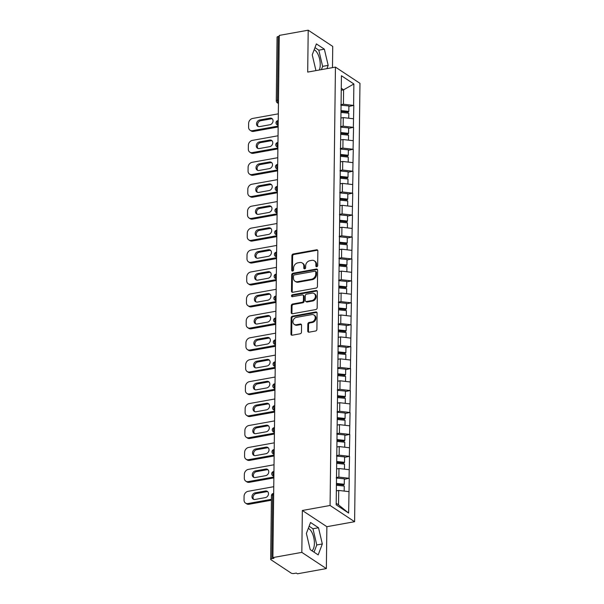 <?xml version="1.0" encoding="UTF-8"?>
<svg xmlns="http://www.w3.org/2000/svg" width="604" height="604" viewBox="0 0 604 604"><rect width="100%" height="100%" fill="white"/><g stroke="black" fill="none" stroke-linecap="round" stroke-linejoin="round"><path stroke-width="0.91" d="M316.76 266.726A1.034 0.846 -56.5 0 0 317.674 265.601L317.855 250.939A1.472 1.208 -56.5 0 0 316.579 249.792L293.234 253.99A1.472 1.208 -56.5 0 0 291.921 255.605L291.74 270.267A1.034 0.846 -56.5 0 0 293.559 269.943L293.582 268.04A4.719 3.873 -56.5 0 1 297.787 262.876L299.727 262.529A4.719 3.873 -56.5 0 1 302.279 263.012A4.719 3.873 -56.5 0 1 303.827 266.198L303.804 268.093A1.034 0.846 -56.5 0 0 305.616 267.768L305.639 265.873A4.719 3.873 -56.5 0 1 309.844 260.709L311.785 260.362A4.719 3.873 -56.5 0 1 314.337 260.837A4.719 3.873 -56.5 0 1 315.884 264.031L315.862 265.926A1.034 0.846 -56.5 0 0 316.76 266.726M311.936 550.765A11.718 5.262 79.8 0 0 314.39 543.381A11.718 5.262 79.8 0 0 308.304 528.372M314.156 49.785A11.718 5.262 -100.2 0 1 320.233 64.787A11.718 5.262 -100.2 0 1 319.335 70.004M307.753 331.037A1.472 1.208 -56.5 0 0 309.037 332.185L315.582 331.007A1.472 1.208 -56.5 0 0 316.896 329.391L317.092 313.106A1.472 1.208 -56.5 0 0 315.817 311.958L292.472 316.164A1.472 1.208 -56.5 0 0 291.158 317.772L290.962 334.057A1.472 1.208 -56.5 0 0 292.245 335.205L300.15 333.778A1.472 1.208 -56.5 0 0 301.464 332.17L301.555 325.201A1.472 1.208 -56.5 0 0 300.271 324.054L296.353 324.756A3.941 3.239 -56.5 0 1 294.216 324.356A3.941 3.239 -56.5 0 1 293.129 320.452A3.941 3.239 -56.5 0 1 296.436 317.372L311.807 314.608A3.941 3.239 -56.5 0 1 313.937 315.009A3.941 3.239 -56.5 0 1 315.024 318.92A3.941 3.239 -56.5 0 1 311.717 321.992L309.157 322.453A1.472 1.208 -56.5 0 0 307.844 324.069L307.753 331.037L308.47 331.513A1.472 1.208 -56.5 0 0 308.652 332.192M302.34 510.478L301.826 552.373L272.895 557.583L279.274 35.41L308.206 30.2L307.693 72.095L335.439 67.104L330.078 505.48L302.34 510.478L326.87 526.696L354.608 521.705L330.078 505.48M316.111 288.085A1.472 1.208 -56.5 0 0 317.425 286.47L317.621 270.184A1.472 1.208 -56.5 0 0 316.337 269.044L293 273.242A1.472 1.208 -56.5 0 0 291.687 274.858L291.49 291.136A1.472 1.208 -56.5 0 0 292.766 292.283L316.111 288.085M317.357 291.649L317.16 307.934A1.472 1.208 -56.5 0 1 315.847 309.542L292.502 313.748A1.472 1.208 -56.5 0 1 291.226 312.6L291.309 305.632A1.472 1.208 -56.5 0 1 292.623 304.016L302.091 302.31A1.472 1.208 -56.5 0 0 303.404 300.701L303.457 296.073A1.472 1.208 -56.5 0 0 302.181 294.933L292.328 296.7A1.034 0.846 -56.5 0 1 292.351 294.775L316.081 290.501A1.472 1.208 -56.5 0 1 317.357 291.649M354.608 521.705L359.969 83.329L335.439 67.104M344.325 479.304L349.052 478.27L338.867 477.092L336.3 477.56M349.263 478.413L348.621 513.068L336.179 504.838L341.426 75.742L353.868 83.971L353.604 105.413L343.427 104.235L340.852 104.696M348.886 106.44L353.604 105.413M353.823 105.549L353.34 127.346L343.155 126.168L340.588 126.629M348.614 128.373L353.34 127.346M353.551 127.482L353.068 149.279L342.891 148.101L340.316 148.561M348.349 150.305L353.068 149.279M353.287 149.415L352.804 171.211L342.619 170.034L340.052 170.494M348.078 172.238L352.804 171.211M353.015 171.355L352.532 193.144L342.355 191.966L339.78 192.427M347.813 194.171L352.532 193.144M352.751 193.288L352.268 215.077L342.083 213.899L339.516 214.36M347.542 216.104L352.268 215.077M352.479 215.22L351.996 237.01L341.819 235.832L339.244 236.292M347.277 238.036L351.996 237.01M352.215 237.153L351.732 258.942L341.547 257.765L338.98 258.225M347.006 259.969L351.732 258.942M351.943 259.086L351.46 280.875L341.283 279.697L338.708 280.158M346.741 281.902L351.46 280.875M351.679 281.019L351.196 302.808L341.011 301.63L338.444 302.091M346.469 303.835L351.196 302.808M351.407 302.951L350.924 324.741L340.747 323.563L338.172 324.023M346.205 325.767L350.924 324.741M351.143 324.884L350.66 346.673L340.475 345.496L337.908 345.956M345.933 347.7L350.66 346.673M350.871 346.817L350.388 368.606L340.211 367.428L337.636 367.889M345.669 369.633L350.388 368.606M350.607 368.75L350.124 390.539L339.939 389.361L337.372 389.822M345.397 391.566L350.124 390.539M350.335 390.682L349.852 412.472L339.674 411.294L337.1 411.762M345.133 413.498L349.852 412.472M350.071 412.615L349.588 434.404L339.403 433.227L336.836 433.695M344.861 435.431L349.588 434.404M349.799 434.548L349.316 456.337L339.138 455.159L336.564 455.627M344.597 457.371L349.316 456.337M349.535 456.481L349.052 478.27M338.867 477.092L338.972 468.515L336.617 468.938M349.157 469.693L338.972 468.515M339.138 455.159L339.244 446.582L336.889 447.005M349.422 447.76L339.244 446.582M339.403 433.227L339.508 424.65L337.153 425.073M349.693 425.828L339.508 424.65M339.674 411.294L339.78 402.717L337.425 403.14M349.958 403.895L339.78 402.717M339.939 389.361L340.044 380.784L337.689 381.207M350.229 381.962L340.044 380.784M340.211 367.428L340.316 358.851L337.961 359.274M350.494 360.029L340.316 358.851M340.475 345.496L340.581 336.919L338.225 337.342M350.765 338.097L340.581 336.919M340.747 323.563L340.852 314.986L338.497 315.409M351.03 316.164L340.852 314.986M341.011 301.63L341.117 293.053L338.761 293.476M351.302 294.231L341.117 293.053M341.283 279.697L341.388 271.12L339.033 271.543M351.566 272.298L341.388 271.12M341.547 257.765L341.653 249.188L339.297 249.611M351.838 250.366L341.653 249.188M341.819 235.832L341.924 227.255L339.569 227.678M352.102 228.433L341.924 227.255M342.083 213.899L342.189 205.322L339.833 205.745M352.374 206.5L342.189 205.322M342.355 191.966L342.46 183.389L340.105 183.812M352.638 184.567L342.46 183.389M342.619 170.034L342.725 161.457L340.369 161.88M352.91 162.635L342.725 161.457M342.891 148.101L342.997 139.524L340.641 139.947M353.174 140.702L342.997 139.524M343.155 126.168L343.261 117.591L340.905 118.014M353.438 118.769L343.261 117.591M279.267 36.308L278.233 36.497L277.455 100.188L278.489 100M278.452 102.967A2.25 1.012 79.8 0 1 277.455 100.188A2.25 0.793 0.7 0 0 276.277 100.868L277.055 37.176A2.25 0.793 0.7 0 1 278.233 36.497M343.427 104.235L343.601 89.822L341.268 88.282M341.245 90.245L343.601 89.822L353.868 83.971M332.479 67.64L332.736 46.417L308.206 30.2M301.826 552.373L326.356 568.591L297.425 573.8L296.353 573.09L294.239 573.468A2.25 0.793 -179.3 0 1 291.188 573.12L270.947 559.734A2.25 0.793 -179.3 0 1 270.675 559.349A2.25 0.793 -179.3 0 1 271.853 558.67L273.967 558.285L272.895 557.583M326.356 568.591L326.87 526.696M336.202 503.321L338.527 504.861L338.708 490.448L336.353 490.878M348.886 491.626L338.708 490.448M348.621 513.068L338.527 504.861M326.938 68.637L328.176 65.375L324.356 49.173L316.39 43.903L312.238 54.836L315.952 70.608M310.539 522.49L306.387 533.423L310.207 549.625L318.18 554.895L322.325 543.962L318.512 527.76L310.539 522.49M316.632 266.742A1.034 0.846 -56.5 0 1 316.579 266.402L316.602 264.499A4.719 3.873 -56.5 0 0 315.054 261.313L314.337 260.837M302.279 263.012L302.997 263.48A4.719 3.873 -56.5 0 1 304.537 266.674L304.514 268.569A1.034 0.846 -56.5 0 0 304.575 268.908M317.674 250.252A1.472 1.208 -56.5 0 0 317.289 250.26L293.952 254.465A1.472 1.208 -56.5 0 0 292.638 256.073L292.457 270.735A1.034 0.846 -56.5 0 0 292.517 271.083M317.44 269.505A1.472 1.208 -56.5 0 0 317.055 269.512L293.718 273.718A1.472 1.208 -56.5 0 0 292.404 275.326L292.2 291.611A1.472 1.208 -56.5 0 0 292.381 292.291M315.786 272.034A1.034 0.846 -56.5 0 0 314.888 271.226L294.405 274.918A1.034 0.846 -56.5 0 0 293.484 276.043L293.461 278.044A4.719 3.873 -56.5 0 0 295.009 281.238A4.719 3.873 -56.5 0 0 297.553 281.713L311.558 279.199A4.719 3.873 -56.5 0 0 315.764 274.035L315.786 272.034L316.504 272.502A1.034 0.846 -56.5 0 0 316.164 271.808L315.447 271.332M295.009 281.238L295.718 281.706A4.719 3.873 -56.5 0 0 298.27 282.189L297.553 281.713M316.504 272.502L316.473 274.503A4.719 3.873 -56.5 0 1 312.276 279.667L298.27 282.189M302.974 295.077L303.691 295.552A1.472 1.208 -56.5 0 1 304.174 296.549L304.122 301.169A1.472 1.208 -56.5 0 1 302.808 302.785L293.34 304.492A1.472 1.208 -56.5 0 0 292.026 306.1L291.943 313.068A1.472 1.208 -56.5 0 0 292.117 313.755M317.183 290.969A1.472 1.208 -56.5 0 0 316.79 290.977L293.061 295.243A1.034 0.846 -56.5 0 0 292.2 296.715M311.913 300.543A3.941 3.239 -56.5 0 0 315.22 297.47A3.941 3.239 -56.5 0 0 314.133 293.567A3.941 3.239 -56.5 0 0 312.004 293.159L306.59 294.133A1.472 1.208 -56.5 0 0 305.277 295.749L305.216 300.369A1.472 1.208 -56.5 0 0 306.5 301.517L311.913 300.543L312.63 301.019A3.941 3.239 -56.5 0 0 315.937 297.938A3.941 3.239 -56.5 0 0 314.85 294.035L314.133 293.567M305.7 301.366L306.417 301.841A1.472 1.208 -56.5 0 0 307.217 301.992L306.5 301.517M312.63 301.019L307.217 301.992M313.937 315.009L314.654 315.484A3.941 3.239 -56.5 0 1 315.741 319.388A3.941 3.239 -56.5 0 1 312.427 322.468L309.867 322.929A1.472 1.208 -56.5 0 0 308.553 324.537L308.47 331.513M294.216 324.356L294.933 324.831A3.941 3.239 -56.5 0 0 297.062 325.231L296.353 324.756M301.373 324.522A1.472 1.208 -56.5 0 0 300.988 324.522L297.062 325.231M316.919 312.427A1.472 1.208 -56.5 0 0 316.534 312.434L293.189 316.632A1.472 1.208 -56.5 0 0 291.875 318.248L291.679 334.533A1.472 1.208 -56.5 0 0 291.853 335.212M321.388 69.634L322.627 66.372L318.806 50.17L314.971 47.633M322.627 66.372L328.176 65.375M318.806 50.17L324.356 49.173M314.042 552.162L316.775 544.959L312.963 528.757L309.12 526.22M312.963 528.757L318.512 527.76M316.775 544.959L322.325 543.962M278.316 113.839L252.653 118.452A4.507 3.7 -56.5 0 0 248.637 123.382L248.591 127.18A4.507 3.7 -56.5 0 0 250.064 130.23A4.507 3.7 -56.5 0 0 252.502 130.683L253.574 131.393L278.157 126.968M253.574 131.393A4.507 3.7 123.5 0 1 251.136 130.94L250.064 130.23M258.278 126.523A3.533 2.899 123.5 0 1 257.931 123.095A3.533 2.899 123.5 0 1 260.754 120.702L271.06 118.852A3.533 2.899 123.5 0 1 272.381 118.928M252.502 130.683L278.172 126.07M269.988 118.142A3.533 2.899 123.5 0 1 271.891 118.497A3.533 2.899 123.5 0 1 272.865 121.993A3.533 2.899 123.5 0 1 269.905 124.749L259.599 126.606A3.533 2.899 123.5 0 1 257.697 126.244A3.533 2.899 123.5 0 1 256.723 122.748A3.533 2.899 123.5 0 1 259.682 119.992L269.988 118.142L271.06 118.852M340.996 110.6L348.825 111.393L348.886 105.979L340.845 105.164M340.988 111.415L348.259 112.155L348.825 111.393M340.913 117.84L341.539 117.901M340.973 112.427L348.802 113.22L348.734 118.225M278.051 135.772L252.381 140.385A4.507 3.7 -56.5 0 0 248.365 145.315L248.319 149.113A4.507 3.7 -56.5 0 0 249.799 152.163A4.507 3.7 -56.5 0 0 252.23 152.616L253.303 153.325L277.893 148.901M253.303 153.325A4.507 3.7 123.5 0 1 250.871 152.872L249.799 152.163M258.014 148.456A3.533 2.899 123.5 0 1 257.659 145.028A3.533 2.899 123.5 0 1 260.49 142.635L270.788 140.785A3.533 2.899 123.5 0 1 272.117 140.86M252.23 152.616L277.9 148.003M269.716 140.075A3.533 2.899 123.5 0 1 271.626 140.43A3.533 2.899 123.5 0 1 272.6 143.926A3.533 2.899 123.5 0 1 269.641 146.681L259.335 148.539A3.533 2.899 123.5 0 1 257.425 148.176A3.533 2.899 123.5 0 1 256.451 144.681A3.533 2.899 123.5 0 1 259.418 141.925L269.716 140.075L270.788 140.785M340.731 132.533L348.553 133.325L348.621 127.912L340.581 127.097M340.716 133.348L347.987 134.088L348.553 133.325M340.641 139.773L341.268 139.834M340.709 134.36L348.531 135.153L348.47 140.158M277.78 157.704L252.117 162.317A4.507 3.7 -56.5 0 0 248.101 167.255L248.055 171.045A4.507 3.7 -56.5 0 0 249.528 174.095A4.507 3.7 -56.5 0 0 251.966 174.548L253.038 175.258L277.621 170.834M253.038 175.258A4.507 3.7 123.5 0 1 250.6 174.805L249.528 174.095M257.742 170.388A3.533 2.899 123.5 0 1 257.395 166.961A3.533 2.899 123.5 0 1 260.218 164.567L270.524 162.718A3.533 2.899 123.5 0 1 271.845 162.793M251.966 174.548L277.636 169.935M269.452 162.008A3.533 2.899 123.5 0 1 271.355 162.363A3.533 2.899 123.5 0 1 272.329 165.858A3.533 2.899 123.5 0 1 269.369 168.614L259.063 170.471A3.533 2.899 123.5 0 1 257.161 170.109A3.533 2.899 123.5 0 1 256.187 166.613A3.533 2.899 123.5 0 1 259.146 163.858L269.452 162.008L270.524 162.718M340.46 154.465L348.289 155.258L348.349 149.845L340.309 149.029M340.452 155.281L347.723 156.021L348.289 155.258M340.377 161.706L341.003 161.766M340.437 156.293L348.266 157.085L348.206 162.091M277.515 179.637L251.845 184.25A4.507 3.7 -56.5 0 0 247.829 189.188L247.783 192.978A4.507 3.7 -56.5 0 0 249.263 196.028A4.507 3.7 -56.5 0 0 251.694 196.489L252.766 197.191L277.357 192.767M252.766 197.191A4.507 3.7 123.5 0 1 250.335 196.738L249.263 196.028M257.478 192.321A3.533 2.899 123.5 0 1 257.123 188.893A3.533 2.899 123.5 0 1 259.954 186.5L270.252 184.65A3.533 2.899 123.5 0 1 271.581 184.726M251.694 196.489L277.364 191.868M269.18 183.941A3.533 2.899 123.5 0 1 271.09 184.296A3.533 2.899 123.5 0 1 272.064 187.791A3.533 2.899 123.5 0 1 269.105 190.547L258.799 192.404A3.533 2.899 123.5 0 1 256.889 192.042A3.533 2.899 123.5 0 1 255.915 188.546A3.533 2.899 123.5 0 1 258.882 185.79L269.18 183.941L270.252 184.65M340.195 176.398L348.017 177.191L348.085 171.778L340.044 170.962M340.18 177.214L347.451 177.953L348.017 177.191M340.105 183.639L340.731 183.699M340.173 178.225L347.995 179.018L347.934 184.024M277.244 201.57L251.581 206.183A4.507 3.7 -56.5 0 0 247.564 211.121L247.519 214.911A4.507 3.7 -56.5 0 0 248.991 217.961A4.507 3.7 -56.5 0 0 251.43 218.422L252.502 219.124L277.085 214.699M252.502 219.124A4.507 3.7 123.5 0 1 250.064 218.671L248.991 217.961M257.206 214.254A3.533 2.899 123.5 0 1 256.859 210.826A3.533 2.899 123.5 0 1 259.682 208.433L269.988 206.583A3.533 2.899 123.5 0 1 271.309 206.659M251.43 218.422L277.1 213.801M268.916 205.873A3.533 2.899 123.5 0 1 270.818 206.228A3.533 2.899 123.5 0 1 271.792 209.724A3.533 2.899 123.5 0 1 268.833 212.48L258.527 214.337A3.533 2.899 123.5 0 1 256.625 213.975A3.533 2.899 123.5 0 1 255.651 210.479A3.533 2.899 123.5 0 1 258.61 207.723L268.916 205.873L269.988 206.583M339.924 198.331L347.753 199.124L347.813 193.71L339.773 192.895M339.916 199.146L347.187 199.886L347.753 199.124M339.841 205.571L340.467 205.632M339.901 200.158L347.73 200.951L347.67 205.956M276.979 223.503L251.309 228.116A4.507 3.7 -56.5 0 0 247.293 233.053L247.247 236.844A4.507 3.7 -56.5 0 0 248.727 239.894A4.507 3.7 -56.5 0 0 251.158 240.354L252.23 241.064L276.821 236.64M252.23 241.064A4.507 3.7 123.5 0 1 249.799 240.603L248.727 239.894M256.942 236.187A3.533 2.899 123.5 0 1 256.587 232.759A3.533 2.899 123.5 0 1 259.418 230.366L269.724 228.516A3.533 2.899 123.5 0 1 271.045 228.591M251.158 240.354L276.828 235.734M268.644 227.806A3.533 2.899 123.5 0 1 270.554 228.161A3.533 2.899 123.5 0 1 271.528 231.657A3.533 2.899 123.5 0 1 268.569 234.412L258.263 236.27A3.533 2.899 123.5 0 1 256.353 235.907A3.533 2.899 123.5 0 1 255.379 232.412A3.533 2.899 123.5 0 1 258.346 229.656L268.644 227.806L269.724 228.516M339.659 220.264L347.481 221.056L347.549 215.643L339.508 214.828M339.644 221.079L346.915 221.819L347.481 221.056M339.569 227.504L340.195 227.565M339.637 222.091L347.459 222.884L347.398 227.889M276.707 245.435L251.045 250.048A4.507 3.7 -56.5 0 0 247.028 254.986L246.983 258.776A4.507 3.7 -56.5 0 0 248.455 261.826A4.507 3.7 -56.5 0 0 250.894 262.287L251.966 262.997L276.549 258.572M251.966 262.997A4.507 3.7 123.5 0 1 249.528 262.536L248.455 261.826M256.67 258.119A3.533 2.899 123.5 0 1 256.322 254.692A3.533 2.899 123.5 0 1 259.146 252.298L269.452 250.449A3.533 2.899 123.5 0 1 270.773 250.524M250.894 262.287L276.564 257.666M268.38 249.739A3.533 2.899 123.5 0 1 270.29 250.094A3.533 2.899 123.5 0 1 271.264 253.589A3.533 2.899 123.5 0 1 268.297 256.345L257.991 258.202A3.533 2.899 123.5 0 1 256.088 257.84A3.533 2.899 123.5 0 1 255.114 254.344A3.533 2.899 123.5 0 1 258.074 251.589L268.38 249.739L269.452 250.449M339.388 242.196L347.217 242.989L347.277 237.576L339.237 236.76M339.38 243.012L346.651 243.752L347.217 242.989M339.305 249.437L339.931 249.497M339.365 244.024L347.194 244.816L347.134 249.822M276.443 267.368L250.773 271.981A4.507 3.7 -56.5 0 0 246.757 276.919L246.711 280.709A4.507 3.7 -56.5 0 0 248.191 283.759A4.507 3.7 -56.5 0 0 250.622 284.22L251.694 284.929L276.285 280.505M251.694 284.929A4.507 3.7 123.5 0 1 249.263 284.469L248.191 283.759M256.406 280.052A3.533 2.899 123.5 0 1 256.051 276.624A3.533 2.899 123.5 0 1 258.882 274.231L269.188 272.381A3.533 2.899 123.5 0 1 270.509 272.457M250.622 284.22L276.292 279.599M268.108 271.672A3.533 2.899 123.5 0 1 270.018 272.026A3.533 2.899 123.5 0 1 270.992 275.522A3.533 2.899 123.5 0 1 268.033 278.278L257.727 280.135A3.533 2.899 123.5 0 1 255.817 279.773A3.533 2.899 123.5 0 1 254.843 276.277A3.533 2.899 123.5 0 1 257.81 273.521L268.108 271.672L269.188 272.381M339.123 264.129L346.945 264.922L347.013 259.509L338.972 258.693M339.108 264.945L346.379 265.684L346.945 264.922M339.033 271.37L339.659 271.43M339.101 265.956L346.923 266.749L346.862 271.755M276.171 289.301L250.509 293.922A4.507 3.7 -56.5 0 0 246.492 298.852L246.447 302.642A4.507 3.7 -56.5 0 0 247.919 305.692A4.507 3.7 -56.5 0 0 250.358 306.152L251.43 306.862L276.013 302.438M251.43 306.862A4.507 3.7 123.5 0 1 248.991 306.402L247.919 305.692M256.134 301.985A3.533 2.899 123.5 0 1 255.786 298.557A3.533 2.899 123.5 0 1 258.61 296.164L268.916 294.314A3.533 2.899 123.5 0 1 270.237 294.39M250.358 306.152L276.028 301.532M267.844 293.604A3.533 2.899 123.5 0 1 269.754 293.959A3.533 2.899 123.5 0 1 270.728 297.455A3.533 2.899 123.5 0 1 267.761 300.211L257.455 302.068A3.533 2.899 123.5 0 1 255.552 301.706A3.533 2.899 123.5 0 1 254.578 298.21A3.533 2.899 123.5 0 1 257.538 295.454L267.844 293.604L268.916 294.314M338.852 286.062L346.681 286.855L346.741 281.441L338.701 280.626M338.844 286.877L346.115 287.617L346.681 286.855M338.769 293.302L339.395 293.363M338.829 287.889L346.658 288.682L346.598 293.687M275.907 311.234L250.237 315.854A4.507 3.7 -56.5 0 0 246.221 320.784L246.175 324.575A4.507 3.7 -56.5 0 0 247.655 327.625A4.507 3.7 -56.5 0 0 250.086 328.085L251.158 328.795L275.749 324.371M251.158 328.795A4.507 3.7 123.5 0 1 248.727 328.334L247.655 327.625M255.869 323.918A3.533 2.899 123.5 0 1 255.515 320.49A3.533 2.899 123.5 0 1 258.346 318.097L268.652 316.247A3.533 2.899 123.5 0 1 269.973 316.322M250.086 328.085L275.756 323.465M267.572 315.537A3.533 2.899 123.5 0 1 269.482 315.892A3.533 2.899 123.5 0 1 270.456 319.388A3.533 2.899 123.5 0 1 267.497 322.143L257.191 324.001A3.533 2.899 123.5 0 1 255.281 323.638A3.533 2.899 123.5 0 1 254.307 320.143A3.533 2.899 123.5 0 1 257.274 317.394L267.572 315.537L268.652 316.247M338.587 307.995L346.409 308.787L346.477 303.374L338.436 302.559M338.572 308.81L345.843 309.55L346.409 308.787M338.497 315.235L339.123 315.296M338.565 309.822L346.386 310.615L346.326 315.62M275.635 333.166L249.973 337.787A4.507 3.7 -56.5 0 0 245.956 342.717L245.911 346.507A4.507 3.7 -56.5 0 0 247.383 349.557A4.507 3.7 -56.5 0 0 249.822 350.018L250.894 350.728L275.477 346.303M250.894 350.728A4.507 3.7 123.5 0 1 248.455 350.267L247.383 349.557M255.598 345.85A3.533 2.899 123.5 0 1 255.25 342.423A3.533 2.899 123.5 0 1 258.074 340.037L268.38 338.18A3.533 2.899 123.5 0 1 269.701 338.255M249.822 350.018L275.492 345.397M267.308 337.47A3.533 2.899 123.5 0 1 269.218 337.832A3.533 2.899 123.5 0 1 270.192 341.32A3.533 2.899 123.5 0 1 267.225 344.076L256.919 345.933A3.533 2.899 123.5 0 1 255.016 345.571A3.533 2.899 123.5 0 1 254.042 342.075A3.533 2.899 123.5 0 1 257.002 339.327L267.308 337.47L268.38 338.18M338.316 329.927L346.145 330.72L346.205 325.307L338.164 324.491M338.308 330.743L345.579 331.483L346.145 330.72M338.232 337.168L338.859 337.228M338.293 331.755L346.122 332.547L346.062 337.553M275.371 355.099L249.701 359.72A4.507 3.7 -56.5 0 0 245.685 364.65L245.639 368.448A4.507 3.7 -56.5 0 0 247.119 371.49A4.507 3.7 -56.5 0 0 249.55 371.951L250.622 372.66L275.213 368.236M250.622 372.66A4.507 3.7 123.5 0 1 248.191 372.2L247.119 371.49M255.333 367.783A3.533 2.899 123.5 0 1 254.979 364.355A3.533 2.899 123.5 0 1 257.81 361.97L268.116 360.112A3.533 2.899 123.5 0 1 269.437 360.188M249.55 371.951L275.22 367.33M267.036 359.403A3.533 2.899 123.5 0 1 268.946 359.765A3.533 2.899 123.5 0 1 269.92 363.253A3.533 2.899 123.5 0 1 266.96 366.009L256.655 367.866A3.533 2.899 123.5 0 1 254.745 367.504A3.533 2.899 123.5 0 1 253.771 364.008A3.533 2.899 123.5 0 1 256.738 361.26L267.036 359.403L268.116 360.112M338.051 351.86L345.873 352.653L345.941 347.24L337.9 346.424M338.036 352.676L345.307 353.416L345.873 352.653M337.961 359.101L338.587 359.161M338.029 353.687L345.85 354.48L345.79 359.486M275.099 377.032L249.437 381.652A4.507 3.7 -56.5 0 0 245.42 386.583L245.375 390.38A4.507 3.7 -56.5 0 0 246.847 393.423A4.507 3.7 -56.5 0 0 249.286 393.884L250.358 394.593L274.941 390.169M250.358 394.593A4.507 3.7 123.5 0 1 247.919 394.133L246.847 393.423M255.062 389.723A3.533 2.899 123.5 0 1 254.714 386.288A3.533 2.899 123.5 0 1 257.538 383.902L267.844 382.045A3.533 2.899 123.5 0 1 269.165 382.121M249.286 393.884L274.956 389.263M266.772 381.335A3.533 2.899 123.5 0 1 268.682 381.698A3.533 2.899 123.5 0 1 269.656 385.186A3.533 2.899 123.5 0 1 266.689 387.942L256.383 389.799A3.533 2.899 123.5 0 1 254.48 389.437A3.533 2.899 123.5 0 1 253.506 385.941A3.533 2.899 123.5 0 1 256.466 383.193L266.772 381.335L267.844 382.045M337.779 373.793L345.609 374.586L345.669 369.172L337.628 368.357M337.772 374.608L345.043 375.348L345.609 374.586M337.696 381.033L338.323 381.094M337.757 375.62L345.586 376.413L345.526 381.418M274.835 398.965L249.165 403.585A4.507 3.7 -56.5 0 0 245.148 408.515L245.103 412.313A4.507 3.7 -56.5 0 0 246.583 415.356A4.507 3.7 -56.5 0 0 249.014 415.816L250.086 416.526L274.677 412.102M250.086 416.526A4.507 3.7 123.5 0 1 247.655 416.065L246.583 415.356M254.797 411.656A3.533 2.899 123.5 0 1 254.443 408.221A3.533 2.899 123.5 0 1 257.274 405.835L267.58 403.978A3.533 2.899 123.5 0 1 268.901 404.053M249.014 415.816L274.684 411.196M266.5 403.268A3.533 2.899 123.5 0 1 268.41 403.631A3.533 2.899 123.5 0 1 269.384 407.126A3.533 2.899 123.5 0 1 266.424 409.874L256.119 411.732A3.533 2.899 123.5 0 1 254.208 411.369A3.533 2.899 123.5 0 1 253.235 407.874A3.533 2.899 123.5 0 1 256.202 405.125L266.5 403.268L267.58 403.978M337.515 395.726L345.337 396.518L345.405 391.105L337.364 390.29M337.5 396.541L344.771 397.281L345.337 396.518M337.425 402.966L338.051 403.027M337.493 397.553L345.314 398.346L345.254 403.351M274.563 420.897L248.901 425.518A4.507 3.7 -56.5 0 0 244.884 430.448L244.839 434.246A4.507 3.7 -56.5 0 0 246.311 437.288A4.507 3.7 -56.5 0 0 248.75 437.749L249.822 438.459L274.405 434.034M249.822 438.459A4.507 3.7 123.5 0 1 247.391 437.998L246.311 437.288M254.526 433.589A3.533 2.899 123.5 0 1 254.178 430.154A3.533 2.899 123.5 0 1 257.002 427.768L267.308 425.911A3.533 2.899 123.5 0 1 268.629 425.986M248.75 437.749L274.42 433.128M266.236 425.201A3.533 2.899 123.5 0 1 268.146 425.563A3.533 2.899 123.5 0 1 269.12 429.059A3.533 2.899 123.5 0 1 266.153 431.807L255.854 433.664A3.533 2.899 123.5 0 1 253.944 433.302A3.533 2.899 123.5 0 1 252.97 429.806A3.533 2.899 123.5 0 1 255.93 427.058L266.236 425.201L267.308 425.911M337.243 417.658L345.073 418.451L345.133 413.038L337.092 412.222M337.236 418.474L344.507 419.214L345.073 418.451M337.16 424.899L337.787 424.959M337.221 419.486L345.05 420.278L344.99 425.284M274.299 442.83L248.629 447.451A4.507 3.7 -56.5 0 0 244.612 452.381L244.567 456.179A4.507 3.7 -56.5 0 0 246.047 459.221A4.507 3.7 -56.5 0 0 248.478 459.682L249.55 460.391L274.141 455.967M249.55 460.391A4.507 3.7 123.5 0 1 247.119 459.931L246.047 459.221M254.261 455.522A3.533 2.899 123.5 0 1 253.907 452.086A3.533 2.899 123.5 0 1 256.738 449.701L267.043 447.843A3.533 2.899 123.5 0 1 268.365 447.919M248.478 459.682L274.148 455.061M265.964 447.134A3.533 2.899 123.5 0 1 267.874 447.496A3.533 2.899 123.5 0 1 268.848 450.992A3.533 2.899 123.5 0 1 265.888 453.74L255.583 455.597A3.533 2.899 123.5 0 1 253.672 455.235A3.533 2.899 123.5 0 1 252.698 451.739A3.533 2.899 123.5 0 1 255.666 448.991L265.964 447.134L267.043 447.843M336.979 439.591L344.801 440.384L344.869 434.971L336.828 434.155M336.972 440.407L344.235 441.146L344.801 440.384M336.889 446.832L337.523 446.892M336.957 441.418L344.778 442.211L344.718 447.217M274.027 464.763L248.365 469.384A4.507 3.7 -56.5 0 0 244.348 474.314L244.303 478.111A4.507 3.7 -56.5 0 0 245.775 481.154A4.507 3.7 -56.5 0 0 248.214 481.614L249.286 482.324L273.869 477.9M249.286 482.324A4.507 3.7 123.5 0 1 246.855 481.864L245.775 481.154M253.99 477.454A3.533 2.899 123.5 0 1 253.642 474.019A3.533 2.899 123.5 0 1 256.466 471.633L266.772 469.776A3.533 2.899 123.5 0 1 268.093 469.852M248.214 481.614L273.884 476.994M265.7 469.066A3.533 2.899 123.5 0 1 267.61 469.429A3.533 2.899 123.5 0 1 268.584 472.924A3.533 2.899 123.5 0 1 265.617 475.673L255.318 477.53A3.533 2.899 123.5 0 1 253.408 477.168A3.533 2.899 123.5 0 1 252.434 473.672A3.533 2.899 123.5 0 1 255.394 470.924L265.7 469.066L266.772 469.776M336.707 461.524L344.537 462.317L344.597 456.903L336.556 456.088M336.7 462.339L343.97 463.079L344.537 462.317M336.624 468.764L337.251 468.825M336.685 463.351L344.514 464.144L344.454 469.149M273.763 486.696L248.093 491.316A4.507 3.7 -56.5 0 0 244.076 496.246L244.031 500.044A4.507 3.7 -56.5 0 0 245.511 503.087A4.507 3.7 -56.5 0 0 247.942 503.547L249.014 504.257L271.4 500.225M249.014 504.257A4.507 3.7 123.5 0 1 246.583 503.796L245.511 503.087M253.725 499.387A3.533 2.899 123.5 0 1 253.37 495.952A3.533 2.899 123.5 0 1 256.202 493.566L266.507 491.709A3.533 2.899 123.5 0 1 267.829 491.784M247.942 503.547L271.407 499.327M265.435 490.999A3.533 2.899 123.5 0 1 267.338 491.362A3.533 2.899 123.5 0 1 268.312 494.857A3.533 2.899 123.5 0 1 265.352 497.605L255.047 499.463A3.533 2.899 123.5 0 1 253.136 499.1A3.533 2.899 123.5 0 1 252.162 495.605A3.533 2.899 123.5 0 1 255.13 492.856L265.435 490.999L266.507 491.709M336.443 483.457L344.265 484.249L344.333 478.836L336.292 478.021M336.436 484.272L343.699 485.012L344.265 484.249M336.353 490.697L336.987 490.758M336.42 485.284L344.242 486.077L344.182 491.082M273.665 494.797L272.631 494.978L271.853 558.67M273.68 493.4L273.31 493.468A2.25 1.012 -100.2 0 0 272.631 494.978A2.25 0.793 -179.3 0 0 271.453 495.658L270.675 559.349M278.444 103.541L277.289 102.778A2.25 1.85 -56.5 0 0 278.452 103.012M278.18 124.9A2.25 1.012 79.8 0 1 277.191 122.121A2.25 1.012 -100.2 0 1 277.863 120.611A2.25 2.25 0 0 0 277.017 124.711A2.25 1.85 -56.5 0 0 278.18 124.945M277.916 146.832A2.25 1.012 79.8 0 1 276.919 144.054A2.25 1.012 -100.2 0 1 277.598 142.544A2.25 2.25 0 0 0 276.753 146.644A2.25 1.85 -56.5 0 0 277.916 146.878M277.644 168.765A2.25 1.012 79.8 0 1 276.655 165.987A2.25 1.012 -100.2 0 1 277.327 164.477A2.25 2.25 0 0 0 276.481 168.576A2.25 1.85 -56.5 0 0 277.644 168.81M277.379 190.698A2.25 1.012 79.8 0 1 276.383 187.919A2.25 1.012 -100.2 0 1 277.062 186.41A2.25 2.25 0 0 0 276.217 190.509A2.25 1.85 -56.5 0 0 277.379 190.743M277.108 212.631A2.25 1.012 79.8 0 1 276.119 209.852A2.25 1.012 -100.2 0 1 276.791 208.342A2.25 2.25 0 0 0 275.945 212.442A2.25 1.85 -56.5 0 0 277.108 212.676M276.843 234.563A2.25 1.012 79.8 0 1 275.847 231.785A2.25 1.012 -100.2 0 1 276.526 230.275A2.25 2.25 0 0 0 275.681 234.375A2.25 1.85 -56.5 0 0 276.843 234.609M276.572 256.496A2.25 1.012 79.8 0 1 275.583 253.718A2.25 1.012 -100.2 0 1 276.255 252.208A2.25 2.25 0 0 0 275.409 256.307A2.25 1.85 -56.5 0 0 276.572 256.541M276.307 278.429A2.25 1.012 79.8 0 1 275.311 275.651A2.25 1.012 -100.2 0 1 275.99 274.141A2.25 2.25 0 0 0 275.145 278.24A2.25 1.85 -56.5 0 0 276.307 278.474M276.036 300.362A2.25 1.012 79.8 0 1 275.047 297.583A2.25 1.012 -100.2 0 1 275.718 296.073A2.25 2.25 0 0 0 274.873 300.173A2.25 1.85 -56.5 0 0 276.036 300.407M275.771 322.294A2.25 1.012 79.8 0 1 274.775 319.516A2.25 1.012 -100.2 0 1 275.454 318.006A2.25 2.25 0 0 0 274.609 322.106A2.25 1.85 -56.5 0 0 275.771 322.34M275.5 344.227A2.25 1.012 79.8 0 1 274.51 341.449A2.25 1.012 -100.2 0 1 275.182 339.939A2.25 2.25 0 0 0 274.337 344.038A2.25 1.85 -56.5 0 0 275.5 344.272M275.235 366.16A2.25 1.012 79.8 0 1 274.239 363.382A2.25 1.012 -100.2 0 1 274.918 361.872A2.25 2.25 0 0 0 274.073 365.971A2.25 1.85 -56.5 0 0 275.235 366.205M274.963 388.093A2.25 1.012 79.8 0 1 273.974 385.314A2.25 1.012 -100.2 0 1 274.646 383.804A2.25 2.25 0 0 0 273.801 387.904A2.25 1.85 -56.5 0 0 274.963 388.138M274.699 410.025A2.25 1.012 79.8 0 1 273.703 407.247A2.25 1.012 -100.2 0 1 274.382 405.737A2.25 2.25 0 0 0 273.536 409.837A2.25 1.85 -56.5 0 0 274.699 410.071M274.435 431.958A2.25 1.012 79.8 0 1 273.438 429.18A2.25 1.012 -100.2 0 1 274.11 427.67A2.25 2.25 0 0 0 273.265 431.769A2.25 1.85 -56.5 0 0 274.427 432.003M274.163 453.891A2.25 1.012 79.8 0 1 273.167 451.113A2.25 1.012 -100.2 0 1 273.846 449.603A2.25 2.25 0 0 0 273 453.702A2.25 1.85 -56.5 0 0 274.163 453.944M273.899 475.824A2.25 1.012 79.8 0 1 272.902 473.045A2.25 1.012 -100.2 0 1 273.574 471.535A2.25 2.25 0 0 0 272.729 475.635A2.25 1.85 -56.5 0 0 273.891 475.876M316.602 264.499L315.884 264.031M304.514 268.569L303.804 268.093M304.537 266.674L303.827 266.198M292.457 270.735L291.74 270.267M292.638 256.073L291.921 255.605M293.952 254.465L293.234 253.99M317.289 250.26L316.579 249.792M316.579 266.402L315.862 265.926M292.2 291.611L291.49 291.136M292.404 275.326L291.687 274.858M293.718 273.718L293 273.242M317.055 269.512L316.337 269.044M312.276 279.667L311.558 279.199M316.473 274.503L315.764 274.035M291.943 313.068L291.226 312.6M292.026 306.1L291.309 305.632M293.34 304.492L292.623 304.016M302.808 302.785L302.091 302.31M304.122 301.169L303.404 300.701M304.174 296.549L303.457 296.073M293.061 295.243L292.351 294.775M316.79 290.977L316.081 290.501M308.553 324.537L307.844 324.069M309.867 322.929L309.157 322.453M312.427 322.468L311.717 321.992M300.988 324.522L300.271 324.054M291.679 334.533L290.962 334.057M291.875 318.248L291.158 317.772M293.189 316.632L292.472 316.164M316.534 312.434L315.817 311.958M260.754 120.702L259.682 119.992M260.49 142.635L259.418 141.925M260.218 164.567L259.146 163.858M259.954 186.5L258.882 185.79M259.682 208.433L258.61 207.723M259.418 230.366L258.346 229.656M259.146 252.298L258.074 251.589M258.882 274.231L257.81 273.521M258.61 296.164L257.538 295.454M258.346 318.097L257.274 317.394M258.074 340.037L257.002 339.327M257.81 361.97L256.738 361.26M257.538 383.902L256.466 383.193M257.274 405.835L256.202 405.125M257.002 427.768L255.93 427.058M256.738 449.701L255.666 448.991M256.466 471.633L255.394 470.924M256.202 493.566L255.13 492.856M276.277 100.868A2.25 2.25 0 0 0 277.289 102.778M278.172 125.473L277.017 124.711M277.908 147.406L276.753 146.644M277.636 169.339L276.481 168.576M277.372 191.272L276.217 190.509M277.108 213.204L275.945 212.442M276.836 235.137L275.681 234.375M276.572 257.07L275.409 256.307M276.3 279.003L275.145 278.24M276.096 296.005L275.718 296.073M276.036 300.935L274.873 300.173M275.764 322.868L274.609 322.106M275.56 339.871L275.182 339.939M275.5 344.801L274.337 344.038M275.228 366.734L274.073 365.971M275.024 383.736L274.646 383.804M274.963 388.666L273.801 387.904M274.692 410.599L273.536 409.837M274.488 427.602L274.11 427.67M274.427 432.532L273.265 431.769M274.156 454.465L273 453.702M273.952 471.467L273.574 471.535M273.891 476.397L272.729 475.635M273.31 493.468A2.25 2.25 0 0 0 271.453 495.658"/></g></svg>
